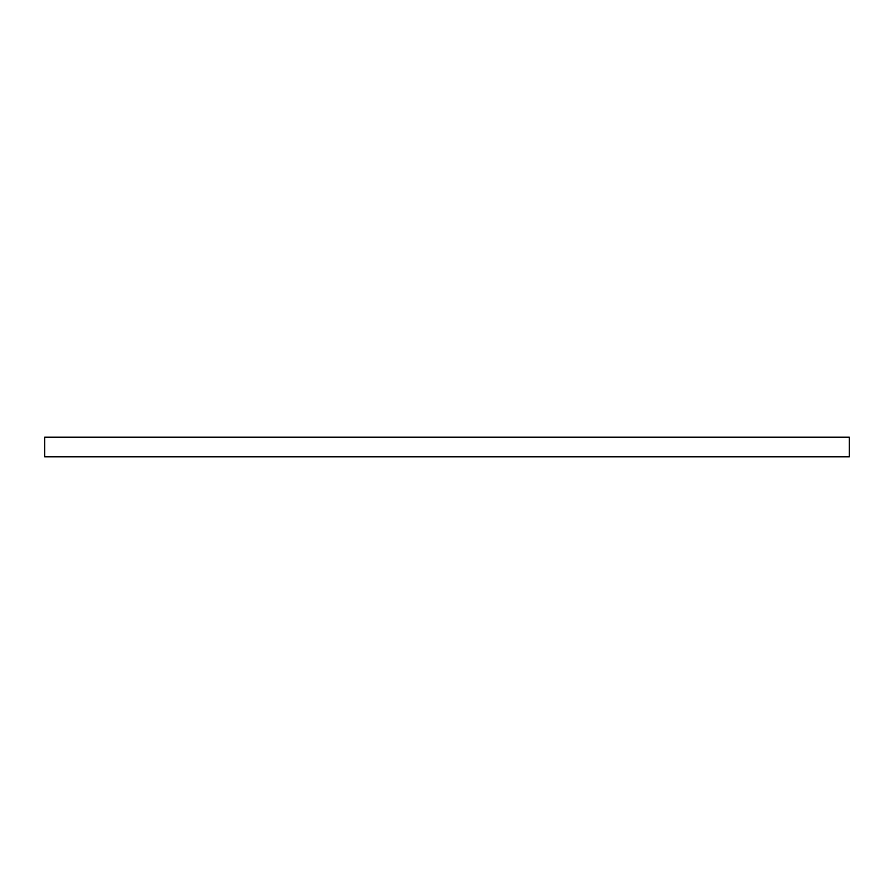 <?xml version="1.0" encoding="UTF-8"?>
<svg xmlns="http://www.w3.org/2000/svg" width="894" height="894" viewBox="0 0 894 894"><rect width="100%" height="100%" fill="white"/><g stroke="black" fill="none" stroke-linecap="round" stroke-linejoin="round"><path stroke-width="1.34" d="M849.3 456.845L44.7 456.845L44.7 437.155L849.3 437.155L849.3 456.845"/></g></svg>
